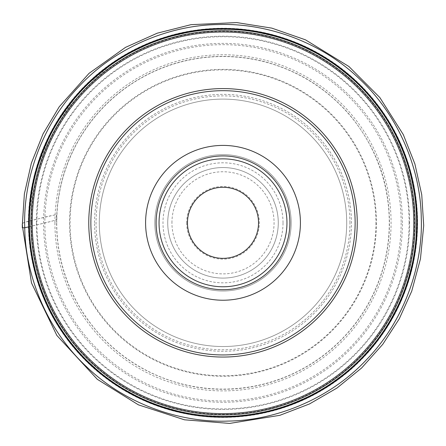 <?xml version="1.0" encoding="UTF-8"?>
<svg xmlns="http://www.w3.org/2000/svg" width="446" height="446" viewBox="0 0 446 446"><rect width="100%" height="100%" fill="white"/><g stroke="black" fill="none" stroke-linecap="round" stroke-linejoin="round"><path stroke-width="0.33" stroke-dasharray="2.23 1.67" d="M31.376 222.822A191.624 191.624 0 0 1 318.812 56.871A191.624 191.624 0 0 1 318.812 388.773A191.624 191.624 0 0 1 31.376 222.822M88.765 222.822A134.24 134.24 0 0 1 223 88.581A134.24 134.24 0 0 1 357.24 222.822A134.24 134.24 0 0 1 223 357.056A134.24 134.24 0 0 1 88.765 222.822M99.291 222.822A123.709 123.709 0 0 1 284.855 115.681A123.709 123.709 0 0 1 284.855 329.956A123.709 123.709 0 0 1 99.291 222.822A123.709 123.709 0 0 1 284.855 115.681A123.709 123.709 0 0 1 284.855 329.956A123.709 123.709 0 0 1 99.291 222.822A123.709 123.709 0 0 1 284.855 115.681A123.709 123.709 0 0 1 284.855 329.956A123.709 123.709 0 0 1 99.291 222.822A123.709 123.709 0 0 1 284.855 115.681A123.709 123.709 0 0 1 284.855 329.956A123.709 123.709 0 0 1 99.291 222.822M291.171 222.822A68.171 68.171 0 0 0 188.914 163.782A68.171 68.171 0 0 0 188.914 281.861A68.171 68.171 0 0 0 291.171 222.822A68.171 68.171 0 0 1 188.914 281.861A68.171 68.171 0 0 1 188.914 163.782A68.171 68.171 0 0 1 291.171 222.822A68.171 68.171 0 0 0 188.914 163.782A68.171 68.171 0 0 0 188.914 281.861A68.171 68.171 0 0 0 291.171 222.822A68.171 68.171 0 0 1 188.914 281.861A68.171 68.171 0 0 1 188.914 163.782A68.171 68.171 0 0 1 291.171 222.822M278.276 222.822A55.276 55.276 0 0 0 223 167.545A55.276 55.276 0 0 0 167.729 222.822A55.276 55.276 0 0 0 223 278.092A55.276 55.276 0 0 0 278.276 222.822A55.276 55.276 0 0 1 195.365 270.689A55.276 55.276 0 0 1 195.365 174.949A55.276 55.276 0 0 1 278.276 222.822A55.276 55.276 0 0 1 195.365 270.689A55.276 55.276 0 0 1 195.365 174.949A55.276 55.276 0 0 1 278.276 222.822A55.276 55.276 0 0 0 223 167.545A55.276 55.276 0 0 0 167.729 222.822A55.276 55.276 0 0 0 223 278.092A55.276 55.276 0 0 0 278.276 222.822M186.679 222.822A36.321 36.321 0 0 0 241.163 254.276A36.321 36.321 0 0 0 241.163 191.362A36.321 36.321 0 0 0 186.679 222.822M187.471 222.822A35.535 35.535 0 0 1 223 187.287A35.535 35.535 0 0 1 258.535 222.822A35.535 35.535 0 0 1 223 258.351A35.535 35.535 0 0 1 187.471 222.822M24.742 227.739C20.338 228.363 23.437 226.652 22.345 226.239L22.372 223.948C19.958 223.624 27.451 221.327 34.024 219.828L54.189 215.05C58.593 214.426 55.499 216.143 56.586 216.555L56.564 218.841C58.972 219.164 51.485 221.461 44.901 222.961L24.742 227.739M416.787 222.822A193.781 193.781 0 0 0 223 29.035A193.781 193.781 0 0 0 29.219 222.822A193.781 193.781 0 0 0 223 416.603A193.781 193.781 0 0 0 416.787 222.822M417.161 222.822A194.161 194.161 0 0 1 223 416.977A194.161 194.161 0 0 1 28.845 222.822A194.161 194.161 0 0 1 223 28.661A194.161 194.161 0 0 1 417.161 222.822M417.501 222.822A194.501 194.501 0 0 0 223 28.321A194.501 194.501 0 0 0 28.505 222.822A194.501 194.501 0 0 0 223 417.317A194.501 194.501 0 0 0 417.501 222.822A194.501 194.501 0 0 1 223 417.317A194.501 194.501 0 0 1 28.499 222.822A194.501 194.501 0 0 1 223 28.321A194.501 194.501 0 0 1 417.501 222.822M29.23 222.822A193.776 193.776 0 0 1 319.888 55.009A193.776 193.776 0 0 1 319.888 390.635A193.776 193.776 0 0 1 29.23 222.822C30.289 164.97 52.165 116.517 94.859 77.47C140.83 38.568 193.653 23.22 253.317 31.432C307.996 41.021 351.314 68.506 383.265 113.903C416.726 162.489 425.863 226.702 407.287 282.697C387.518 339.584 349.87 379.68 294.332 402.983C240.154 423.293 187.058 420.79 135.032 395.474C71.081 363.719 28.488 294.215 29.23 222.822M28.399 222.822A194.601 194.601 0 0 0 320.3 391.348A194.601 194.601 0 0 0 320.3 54.289A194.601 194.601 0 0 0 28.399 222.822L31.566 257.782L40.96 291.606L56.285 323.194L77.03 351.515L109.861 381.152L148.529 402.61L191.05 414.78L235.22 417.038L278.761 409.261L319.42 391.856L355.094 365.72L383.956 332.203L404.494 293.033L415.661 250.239L416.876 206.03L408.079 162.684L389.72 122.444L362.749 87.394L328.563 59.335L288.919 39.722L245.874 29.564L201.648 29.391L158.525 39.209L118.731 58.51L81.144 89.607L52.472 129.067L34.515 174.425L28.399 222.822M36.388 222.822A186.618 186.618 0 0 0 316.309 384.435A186.618 186.618 0 0 0 316.309 61.208A186.618 186.618 0 0 0 36.388 222.822M402.437 222.822A179.437 179.437 0 0 0 133.282 67.424A179.437 179.437 0 0 0 133.282 378.214A179.437 179.437 0 0 0 402.437 222.822M409.105 222.822A186.105 186.105 0 0 1 223 408.921A186.105 186.105 0 0 1 36.901 222.822A186.105 186.105 0 0 1 223 36.717A186.105 186.105 0 0 1 409.105 222.822M54.925 222.822A168.075 168.075 0 0 0 307.038 368.374A168.075 168.075 0 0 0 307.038 77.264A168.075 168.075 0 0 0 54.925 222.822M401.149 222.822A178.149 178.149 0 0 1 223 400.965A178.149 178.149 0 0 1 44.856 222.822A178.149 178.149 0 0 1 223 44.672A178.149 178.149 0 0 1 401.149 222.822M69.554 222.822A153.446 153.446 0 0 0 299.723 355.707A153.446 153.446 0 0 0 299.723 89.93A153.446 153.446 0 0 0 69.554 222.822M56.726 222.822A166.274 166.274 0 0 1 306.14 78.819A166.274 166.274 0 0 1 306.14 366.818A166.274 166.274 0 0 1 56.726 222.822M349.948 222.822A126.948 126.948 0 0 0 223 95.873A126.948 126.948 0 0 0 96.052 222.822A126.948 126.948 0 0 0 223 349.77A126.948 126.948 0 0 0 349.948 222.822M94.558 222.822A128.442 128.442 0 0 1 287.224 111.584A128.442 128.442 0 0 1 287.224 334.054A128.442 128.442 0 0 1 94.558 222.822M171.939 222.822A51.061 51.061 0 0 1 248.534 178.595A51.061 51.061 0 0 1 248.534 267.043A51.061 51.061 0 0 1 171.939 222.822M283.026 222.822A60.026 60.026 0 0 0 192.99 170.84A60.026 60.026 0 0 0 192.99 274.803A60.026 60.026 0 0 0 283.026 222.822M375.933 222.822A152.933 152.933 0 0 1 223 375.749A152.933 152.933 0 0 1 70.067 222.822A152.933 152.933 0 0 1 223 69.888A152.933 152.933 0 0 1 375.933 222.822M28.873 226.836L50.392 221.55C59.987 219.131 55.544 218.847 56.625 217.899L56.43 215.479C58.549 214.008 51.753 215.485 44.829 217.124L23.772 222.604C22.183 223.78 21.692 224.7 22.3 225.358M56.625 217.899C57.846 184.181 68.182 153.535 87.639 125.967C104.091 103.16 124.936 85.554 150.179 73.15C168.66 64.196 188.128 58.811 208.589 56.999C226.925 55.421 245.032 56.832 262.906 61.23C297.432 70.033 326.349 87.901 349.67 114.839C370.654 140.345 383.292 168.053 387.58 197.968C389.921 213.556 390.06 229.166 387.998 244.798C383.883 274.535 372.666 301.29 354.341 325.067C335.492 349.028 311.905 366.629 283.561 377.857C268.425 383.755 252.759 387.373 236.57 388.711C218.612 390.166 200.89 388.756 183.395 384.48C142.737 374.016 110.285 351.649 86.028 317.385C65.646 287.352 55.845 254.192 56.625 217.899"/><path stroke-width="0.67" d="M88.765 222.822A134.24 134.24 0 0 1 290.123 106.566A134.24 134.24 0 0 1 290.123 339.072A134.24 134.24 0 0 1 88.765 222.822M90.867 222.822A132.133 132.133 0 0 0 289.069 337.248A132.133 132.133 0 0 0 289.069 108.389A132.133 132.133 0 0 0 90.867 222.822M300.414 222.822A77.414 77.414 0 0 1 184.298 289.861A77.414 77.414 0 0 1 184.298 155.777A77.414 77.414 0 0 1 300.414 222.822M289.883 222.822A66.883 66.883 0 0 1 189.561 280.74A66.883 66.883 0 0 1 189.561 164.897A66.883 66.883 0 0 1 289.883 222.822A66.883 66.883 0 0 0 223 155.938A66.883 66.883 0 0 0 156.117 222.822A66.883 66.883 0 0 0 223 289.705A66.883 66.883 0 0 0 289.883 222.822M258.535 222.822A35.535 35.535 0 0 1 205.232 253.59A35.535 35.535 0 0 1 205.232 192.048A35.535 35.535 0 0 1 258.535 222.822M415.075 222.822A192.07 192.07 0 0 1 126.965 389.157A192.07 192.07 0 0 1 126.965 56.48A192.07 192.07 0 0 1 415.075 222.822M416.631 222.822A193.631 193.631 0 0 0 126.185 55.131A193.631 193.631 0 0 0 126.185 390.506A193.631 193.631 0 0 0 416.631 222.822M32.201 222.822A190.799 190.799 0 0 0 223 413.615A190.799 190.799 0 0 0 413.799 222.822A190.799 190.799 0 0 0 223 32.023A190.799 190.799 0 0 0 32.201 222.822M286.962 222.822A63.962 63.962 0 0 1 191.022 278.209A63.962 63.962 0 0 1 191.022 167.428A63.962 63.962 0 0 1 286.962 222.822M22.3 225.358L24.379 193.893L31.365 163.136L43.078 133.856L59.234 106.772L89.022 73.367L125.471 47.393L157.232 33.188L190.966 24.675L236.681 22.573L271.837 28.131L305.46 39.822L348.917 66.51L379.847 97.568L403.296 134.603L414.886 163.938L421.743 194.718L423.7 225.57L420.461 258.847L411.742 291.127L399.27 318.823L382.763 344.323L361.606 368L336.981 388.037L309.502 403.942L279.859 415.315L229.606 423.427L184.449 419.803L138.405 404.84L97.284 379.29L56.854 335.437L31.499 282.937L22.3 225.358C23.465 226.061 20.07 228.151 24.742 227.739C22.958 181.26 40.859 125.839 79.332 86.106C117.125 45.709 171.554 25.082 218.083 24.558C264.584 22.774 319.972 40.675 359.716 79.154C400.112 116.941 420.74 171.37 421.264 217.904C423.048 264.4 405.146 319.788 366.668 359.532C328.88 399.934 274.452 420.561 227.917 421.08C181.422 422.864 126.034 404.962 86.29 366.489C45.888 328.713 25.26 274.245 24.742 227.739L28.873 226.836M417.172 222.822C415.945 162.483 392.48 112.615 346.771 73.211C301.451 35.245 238.259 20.076 180.647 33.327C124.306 47.008 81.707 78.992 52.851 129.279C26.855 178.461 22.016 229.64 38.334 282.82C63.622 365.341 149.148 423.471 235.193 416.609C292.983 411.909 340.058 386.983 376.424 341.826C403.195 306.675 416.776 267.003 417.172 222.822"/></g></svg>
